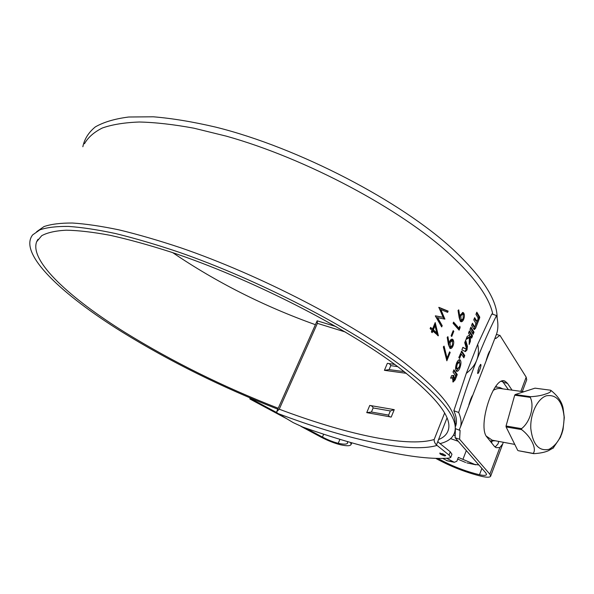 <?xml version="1.0" encoding="UTF-8"?>
<svg xmlns="http://www.w3.org/2000/svg" width="594" height="594" viewBox="0 0 594 594"><rect width="100%" height="100%" fill="white"/><g stroke="black" fill="none" stroke-linecap="round" stroke-linejoin="round"><path stroke-width="0.89" d="M457.328 364.159C456.548 366.543 456.556 368.124 457.343 368.889L459.244 366.914C460.046 364.53 460.053 362.964 459.266 362.192L457.328 364.159M459.08 362.147L458.338 361.954L456.4 363.922C455.62 366.305 455.62 367.879 456.407 368.644L457.343 368.889M456.341 371.109L459.11 367.233M459.823 364.553L459.296 359.712M459.89 367.894C461.278 363.803 461.3 361.093 459.964 359.764C458.828 359.437 457.699 360.565 456.578 363.164C455.256 367.27 455.271 369.988 456.63 371.317C457.729 371.599 458.82 370.456 459.89 367.894L458.954 367.641M470.76 399.027L468.881 404.744L472.223 395.856L470.76 399.027M488.171 354.217L486.248 360.061L489.53 351.277L488.171 354.217M477.895 370.849L479.343 366.431M479.002 367.255L477.606 373.069C477.687 373.945 478.125 373.574 478.92 371.97L479.536 370.522C481.014 366.387 481.348 364.352 480.546 364.412L479.002 367.255M492.812 314.308C489.53 297.839 475.185 277.806 449.769 254.225C400.631 209.066 306.348 158.568 226.411 136.175L193.911 128.193C173.648 124.45 155.45 122.386 139.323 122.008C124.547 122.542 112.244 124.532 102.398 127.985C93.993 132.158 88.023 137.414 84.474 143.755M497.119 318.028C497.393 300.304 482.788 277.517 453.281 249.666C401.381 201.396 298.596 147.72 215.874 127.161C192.946 121.792 172.089 118.34 153.297 116.795L128.727 117.011C114.813 118.793 103.675 122.097 95.315 126.916C88.543 132.469 84.393 139.07 82.856 146.725M455.234 427.546L455.123 423.284C455.516 409.801 438.758 389.731 404.841 363.09C353.623 323.604 260.269 275.059 180.762 247.802C158.591 240.422 138.023 234.452 119.075 229.885C101.277 226.158 85.736 223.871 72.438 223.025C60.521 222.958 51.039 224.146 43.986 226.581L36.665 231.705M440.05 443.599C449.903 441.179 454.974 436.115 455.256 428.393C455.672 415.028 438.728 394.958 404.425 368.191C352.613 328.527 258.063 279.455 177.703 251.767C155.294 244.268 134.526 238.179 115.407 233.516C97.461 229.7 81.801 227.331 68.429 226.418C56.46 226.292 46.956 227.428 39.909 229.826L32.633 234.905C17.931 253.72 62.489 294.958 121.926 331.89C170.151 361.642 222.119 387.407 277.814 409.192M347.364 441.55L347.624 442.976C347 444.416 343.867 444.52 338.238 443.295C333.383 442.107 328.111 440.035 322.438 437.073L305.68 428.088M438.469 439.612C443.651 437.548 446.903 434.422 448.232 430.234C452.561 417.537 436.093 396.614 398.826 367.478C346.465 327.517 249.896 278.17 170.693 251.99C148.678 244.936 128.49 239.375 110.135 235.306C93.058 232.113 78.423 230.413 66.231 230.19C55.502 230.769 47.334 232.61 41.706 235.699L36.62 241.78C29.358 261.278 70.389 298.381 124.725 332.254C172.178 361.56 223.344 386.894 278.23 408.249M475.943 314.375L478.051 317.812L477.932 319.446L476.863 321.213L474.636 317.686L473.752 319.891L475.876 323.299L475.326 326.032L474.569 326.596L472.438 323.21L471.562 325.423L474.287 329.64L475.556 328.282L479.67 317.887L479.744 317.07L476.819 312.177L475.943 314.375M470.01 329.328L473.158 334.355L474.027 332.15L470.894 327.108L470.01 329.328M469.394 337.585L469.156 344.483L470.366 341.416L470.574 336.286L471.673 338.105L472.549 335.892L469.394 330.88L468.51 333.1L469.743 334.971L467.181 336.449L465.956 339.53L469.394 337.585L468.458 337.362L466.335 338.587M461.887 349.784L465.406 351.626L466.995 349.94L467.463 346.369L465.666 340.258L464.708 342.679L466.26 347.854L465.837 348.93L462.852 347.349L461.887 349.784M458.033 310.454L458.739 309.853L459.771 316.409L460.283 314.954L463.023 312.489L463.654 312.956C464.627 314.523 464.634 316.624 463.691 319.26C462.889 321.146 461.969 321.97 460.922 321.718L460.313 321.272L459.192 317.716L458.033 310.454M460.098 327.71L459.11 330.167L453.088 323.322L453.571 322.119L459.014 328.282L459.838 326.232L460.098 327.71L459.303 327.554M453.823 331.318L451.744 336.486L451.113 335.788L453.192 330.613L453.823 331.318L452.97 331.162M447.208 337.31L447.928 336.687L448.997 343.206L449.524 341.736C450.349 339.82 451.306 338.974 452.39 339.181L452.97 339.597C453.972 341.119 453.987 343.221 453.029 345.901C452.183 347.876 451.217 348.723 450.126 348.448L448.411 344.535L447.208 337.31M450.178 352.487L446.844 360.81L443.347 346.889L444.052 346.124L447.074 358.093L449.584 351.819L450.178 352.487L449.383 352.324M448.121 311.108L447.609 312.355L440.889 309.615L444.869 319.119L437.644 317.693L442.203 325.668L441.698 326.923L435.313 315.941L443.154 317.285L438.84 307.328L448.121 311.108L447.252 310.996L446.829 312.036M438.365 335.781L432.87 331.066L432.217 332.655L431.385 331.912L432.031 330.323L430.115 328.638L430.62 327.398L432.536 329.083L435.202 322.572L438.365 335.781L437.934 335.714M452.643 378.467L453.081 382.061L455.16 379.856L457.269 374.524L453.935 369.817L453.029 372.096L455.724 375.816L453.66 379.774L453.905 375.43L451.626 375.631L450.608 378.178L452.539 377.977L452.643 378.467M459.563 358.516L461.352 354.009L463.877 357.818L464.76 355.583L461.768 351.151L458.828 357.491L459.563 358.516M455.249 428.571L460.098 430.479L459.362 429.611L460.476 426.967C461.687 423.01 461.085 418.183 458.672 412.474C464.864 392.434 470.054 377.368 476.722 360.187C483.434 343.191 489.256 330.116 496.539 315.525C498.314 322.535 498.329 328.69 496.584 333.984L495.537 336.687M276.752 412.578L250.817 398.678L249.933 399.027L286.367 418.555M350.594 442.485L351.106 444.446C350.393 446.057 346.874 446.168 340.548 444.78C334.474 443.295 327.91 440.711 320.842 437.028L300.972 426.381M455.405 428.749L455.123 437.748L459.615 439.263L489.85 474.19L490.674 476.15C490.095 477.465 487.147 477.546 481.823 476.388C466.082 472.564 450.727 466.565 435.751 458.382M455.123 437.748L485.855 472.95L486.531 474.539C486.078 475.586 483.731 475.653 479.492 474.74C465.243 471.287 451.366 465.852 437.867 458.434M249.866 397.817L249.933 399.027M495.166 337.652L495.76 338.587L499.881 335.291L526.18 377.16L526.692 379.856M460.098 430.479L459.615 439.263M512.05 390.139L507.491 383.368L505.19 381.311C494.089 374.324 476.908 426.796 487.065 437.221L494.312 446.272L495.997 447.668L499.829 447.542L502.724 443.933L503.296 442.27M172.772 252.688C216.342 282.247 263.885 306.252 315.407 324.695M458.672 412.474L453.861 410.736L466.283 373.396C471.332 369.453 474.806 365.058 476.722 360.187C478.616 355.316 478.935 350.037 477.695 344.357L491.81 313.981L496.539 315.525M466.283 373.396L477.695 344.357M455.212 426.856L456.029 424.755M453.861 410.736C456.415 416.543 457.076 421.443 455.85 425.43L455.219 427.101M502.368 381.118L508.382 389.642M498.73 441.416L498.069 443.792L495.834 446.384L494.743 446.755M250.817 398.678L250.638 398.143M496.443 334.355L499.806 335.476M250.133 398.596L250.371 399.235M459.771 316.409L458.969 316.268M462.407 312.474L463.431 314.53M463.654 312.956L462.748 312.793M463.691 319.26L462.867 319.104M462.526 319.661L460.662 321.584M459.674 316.387L459.919 319.958L461.189 320.389L463.149 318.503L463.209 314.174L462.845 313.907L460.81 315.889L461.189 320.389M462.845 313.907L461.939 313.751L460.305 314.909M459.919 319.958L460.825 320.121M459.986 315.748L460.81 315.889M453.341 322.691L458.108 328.111L459.014 328.282M458.895 328.259L458.449 329.373M448.997 343.206L448.173 343.05M451.767 339.152L452.791 341.29M452.97 339.597L452.064 339.419M453.029 345.901L452.212 345.73M451.819 346.369L449.873 348.314M448.916 343.191L449.19 346.696L450.423 347.119L452.465 345.166L452.517 340.837L452.183 340.6L450.066 342.649L450.423 347.119M452.183 340.6L451.284 340.421L449.569 341.624M449.19 346.696L450.096 346.881M449.242 342.486L450.066 342.649M443.399 346.829L445.745 356.103M447.074 358.093L446.176 357.9M446.955 358.063L446.488 359.229M440.889 309.615L440.043 309.533L444.022 318.948M444.936 318.941L444.067 318.822M437.644 317.693L436.798 317.597L441.171 325.965M442.203 325.668L441.335 325.549M435.357 315.837L443.154 317.285M438.795 307.558L447.252 310.996M432.87 331.066L432.016 330.962L431.563 332.076M430.435 327.873L432.536 329.083M434.689 323.812L437.399 335.216M435.046 325.735L434.192 325.638L432.521 329.729L435.944 332.84L436.805 332.967L435.046 325.735L433.375 329.833L436.805 332.967M432.521 329.729L433.375 329.833M451.603 377.732L450.749 377.821M452.762 381.742L454.224 379.596L456.333 374.265L457.269 374.524M453.668 370.478L456.333 374.265M453.66 379.774L452.517 379.195M452.576 377.984L452.739 377.48L453.675 377.732M452.739 377.48L452.97 376.893L453.905 377.145M452.97 376.893L453.155 375.482M458.91 357.603L460.424 353.779L461.352 354.009M463.246 356.816L463.825 355.338L464.76 355.583M461.263 351.462L463.825 355.338M464.909 351.358L466.06 349.703L466.535 346.139L465.191 341.468M462.763 347.564L465.837 348.93M469.267 341.587L470.366 341.416M469.431 341.186L469.646 336.063L470.574 336.286M471.057 337.065L471.614 335.662L472.549 335.892M469.097 331.623L471.614 335.662M472.542 333.316L473.099 331.92L474.027 332.15M470.596 327.858L473.099 331.92M476.136 320.96L476.752 321.102M474.324 318.451L475.816 320.886M473.96 326.455L474.569 326.596M472.141 323.968L473.641 326.381M473.945 329.21L478.742 317.664L479.67 317.887M478.742 317.664L478.809 316.854L479.744 317.07M476.507 312.956L478.809 316.854M453.608 434.971L455.182 435.877M467.612 463.045L474.658 464.397L458.33 457.395L456.845 461.256L454.306 462.303L446.621 458.271M501.544 381.385L503.229 382.076M447.312 460.796L442.693 458.42M457.677 459.095L465.666 462.481M458.219 441.29L450.579 438.61M474.658 464.397L478.883 464.968M525.965 391.075L523.722 391.802M545.478 394.067C549.747 392.82 551.432 391.535 550.534 390.206L535.016 388.164L515.206 394.542L530.739 396.718C536.991 396.309 541.899 395.426 545.478 394.067M549.101 449.287C558.902 443.755 563.906 432.9 564.1 416.728C562.362 401.195 556.444 394.216 546.369 395.79C537.414 398.626 529.967 414.181 530.821 428.749C532.855 444.698 538.951 451.544 549.101 449.287M553.497 447.831L548.381 450.727C544.869 452.309 540.005 453.289 533.776 453.668L518.31 450.698L533.226 453.4C536.924 448.856 531.095 436.739 521.614 429.611L506.103 426.945L517.76 450.43M562.874 430.153L561.582 434.444M550.534 390.206L551.069 390.51C557.855 396.012 561.865 401.893 563.09 408.16L564.3 417.53L563.045 429.469L560.498 437.206L553.051 448.27M530.739 396.718L530.242 397.371L514.701 395.188L506.051 425.995L521.562 428.645C530.286 421.948 534.667 405.984 530.242 397.371M521.562 428.645L521.614 429.611M533.226 453.4L533.776 453.668M511.738 405.724L508.961 415.614M510.365 435.528L513.246 441.335M506.051 425.995L506.103 426.945M515.206 394.542L514.701 395.188M434.177 439.501C406.14 447.898 343.688 433.471 279.239 409.199L276.745 411.597L277.108 412.993L293.258 422.638L302.947 427.123C360.796 447.661 416.015 460.766 449.428 458.071L450.727 457.432L449.042 455.093L436.315 444.824C434.726 443.079 434.014 441.305 434.177 439.501L444.594 413.105M445.173 455.063L445.678 455.487C445.359 456.289 443.518 455.798 440.161 454.009L439.783 453.118L445.173 455.063M443.763 454.262L442.04 453.564M406.385 373.329L384.422 370.329L389.122 369.609L390.77 365.644C390.243 364.181 389.1 363.409 387.355 363.32L394.802 364.471M388.625 415.102L390.332 410.944L394.253 409.652L369.75 405.435C371.495 405.591 372.624 406.43 373.143 407.952L371.443 412.028L388.625 415.102C388.803 416.409 389.671 417.062 391.216 417.047L366.743 412.63L371.443 412.028M336.078 326.596L317.144 320.805L317.396 323.351L279.239 409.199M446.97 418.02L437.904 441.26L438.231 442.144L450.311 451.826L451.952 454.276M523.849 391.743L502.123 388.788C499.153 388.053 496.161 388.587 493.146 390.384M486.36 436.174L492.218 440.199L494.564 440.637M338.238 443.295L339.917 439.33M520.871 391.342L526.18 377.16M489.85 474.19L499.829 447.542M479.492 474.74L481.883 468.406M491.542 442.812L492.174 441.134M322.438 437.073L323.671 434.199M503.415 382.343L507.491 383.368M454.224 379.596L455.16 379.856M466.06 349.703L466.995 349.94M466.075 349.651L467.01 349.888M466.535 346.139L467.463 346.369M474.628 328.059L475.556 328.282M495.344 386.969L499.658 387.459L502.91 388.899M491.839 441.134L490.072 440.978M466.312 450.564L462.912 459.429M446.636 460.573L453.868 462.132M436.932 445.448C408.152 453.757 343.844 438.521 277.74 413.439M345.322 331.994L317.396 323.351M384.422 370.329L387.355 363.32M366.743 412.63L369.75 405.435M394.253 409.652L391.216 417.047M437.904 441.26L436.442 444.973M449.042 455.093L450.311 451.826M390.332 410.944L373.143 407.952M397.728 366.647L390.77 365.644M389.122 369.609L404.239 371.644M36.62 241.78L37.964 239.308M455.182 425.787L456.37 422.757M460.476 426.967L496.584 333.984M351.106 444.446L351.782 442.827M490.674 476.15L502.724 443.933M522.319 391.535L526.759 379.67M503.883 380.984L505.19 381.311M475.928 320.99L476.863 321.213M473.752 326.485L474.68 326.7M497.215 386.969L495.589 386.642M475.816 464.798L466.81 462.867M447.022 460.729L454.262 462.295M490.065 440.963L495.359 440.785M450.727 457.432L451.982 454.187M440.31 453.125L439.783 453.118M276.745 411.597L317.137 320.805M514.775 444.409L492.218 440.199"/></g></svg>
